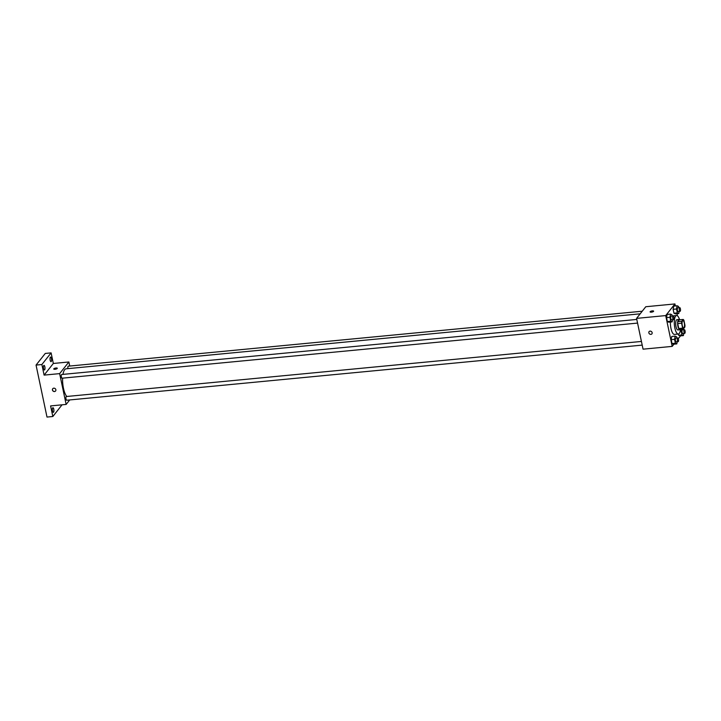 <?xml version="1.0" encoding="UTF-8"?>
<svg xmlns="http://www.w3.org/2000/svg" width="721" height="721" viewBox="0 0 721 721"><rect width="100%" height="100%" fill="white"/><g stroke="black" fill="none" stroke-linecap="round" stroke-linejoin="round"><path stroke-width="1.08" d="M683.986 327.604A3.614 1.19 -95.5 0 1 683.625 327.83A3.614 1.19 -95.5 0 1 682.093 324.342A3.614 1.19 -95.5 0 1 682.931 320.629A3.614 1.19 -95.5 0 1 684.391 323.531A3.614 1.19 -95.5 0 1 683.986 327.604M684.95 325.243L683.914 320.304A4.912 1.613 -95.5 0 0 683.202 319.448L681.724 321.314A4.912 1.613 -95.5 0 0 681.606 323.215L682.643 328.154A4.912 1.613 -95.5 0 0 683.346 329.019L684.824 327.145A4.912 1.613 -95.5 0 0 684.95 325.243M681.606 323.215L677.713 323.585L678.758 328.533L682.643 328.154M678.758 328.533A4.912 1.613 -95.5 0 0 679.461 329.389L683.346 329.019M677.713 323.585A4.912 1.613 -95.5 0 1 677.839 321.683L681.724 321.314M683.202 319.448L679.317 319.818L677.839 321.683M680.516 329.29A9.301 3.064 -95.5 0 1 679.272 333.453A9.301 3.064 -95.5 0 1 678.335 334.048A9.301 3.064 -95.5 0 1 674.405 325.081A9.301 3.064 -95.5 0 1 676.559 315.537A9.301 3.064 -95.5 0 1 679.606 319.791A5.164 1.703 84.5 0 0 678.903 319.457A5.164 1.703 84.5 0 0 677.947 326.424A5.164 1.703 84.5 0 0 679.885 329.749A5.164 1.703 84.5 0 0 680.498 329.29M679.885 329.749L677.938 329.93A5.164 1.703 -95.5 0 1 676.01 326.613A5.164 1.703 -95.5 0 1 676.956 319.646L678.903 319.457M678.335 334.048L678.587 335.229L678.335 334.048L674.45 334.418A9.301 3.064 -95.5 0 1 670.404 322.044M672.278 316.032A9.301 3.064 -95.5 0 1 672.675 315.906L676.559 315.537M672.206 316.032L671.945 314.771L670.521 314.095L667.123 314.419L666.528 317.637L667.349 321.53L668.764 322.206L672.161 321.872L672.558 319.736M678.803 307.714L678.542 306.443L677.118 305.767L673.72 306.101L673.126 309.318L673.946 313.202L675.361 313.878L678.758 313.554L679.164 311.409M675.352 305.938L674.928 303.938L665.708 315.582L672.197 346.386L673.946 344.178M678.308 338.672L680.543 335.851M677.434 315.807L676.992 313.725M676.848 338.059L676.586 336.788L675.162 336.121L671.765 336.446L671.17 339.663L671.99 343.556L673.405 344.223L676.803 343.899L677.199 341.763M681.507 329.191L681.165 331.011L681.985 334.905L678.587 335.229L680.002 335.905L683.4 335.58L683.796 333.435M674.928 303.938L645.791 306.731L636.571 318.376L643.06 349.171L672.197 346.386M636.571 318.376L665.708 315.582M651.91 333.877A1.812 1.613 38.4 0 1 649.08 331.624A1.812 1.613 38.4 0 1 651.91 333.877A1.812 1.613 38.4 0 1 649.08 331.624M653.568 311.364A1.812 0.55 168.1 0 1 651.667 312.13A1.812 0.55 168.1 0 1 650.099 311.896A1.812 0.55 168.1 0 1 651.748 310.985A1.812 0.55 168.1 0 1 653.632 311.157A1.812 0.55 168.1 0 1 653.568 311.364M650.099 311.905A1.812 0.55 168.1 0 1 651.748 310.985A1.812 0.55 168.1 0 1 653.632 311.157M66.792 396.487A14.465 4.759 -95.5 0 1 62.601 378.155M62.979 374.379A14.465 4.759 -95.5 0 1 66.134 368.801L640.167 313.824M62.258 378.083A1.857 0.613 -95.5 0 1 62.069 378.201A1.857 0.613 -95.5 0 1 61.276 376.416A1.857 0.613 -95.5 0 1 61.709 374.505L636.787 319.43M66.891 400.11A1.857 0.613 -95.5 0 1 66.711 400.227A1.857 0.613 -95.5 0 1 65.917 398.434A1.857 0.613 -95.5 0 1 66.35 396.523L641.429 341.448M67.954 368.629A1.857 0.613 -95.5 0 1 68.306 366.178L642.24 311.211M69.73 366.043L68.874 361.978L59.645 373.622L66.143 404.427L69.694 399.948M68.874 361.978L53.336 363.465L51.11 352.884L45.279 353.434L36.05 365.078L41.881 364.52L44.107 375.109L59.645 373.622M36.05 365.078L47 417.062L52.831 416.504L62.051 404.814M66.143 404.427L50.596 405.914L52.831 416.504M55.571 390.98A1.812 1.613 38.4 0 1 52.732 388.736A1.812 1.613 38.4 0 1 55.571 390.989A1.812 1.613 38.4 0 1 52.732 388.736M53.336 363.465L44.107 375.109M57.22 368.476A1.812 0.55 168.1 0 1 55.328 369.233A1.812 0.55 168.1 0 1 53.751 369.008A1.812 0.55 168.1 0 1 55.409 368.098A1.812 0.55 168.1 0 1 57.292 368.269A1.812 0.55 168.1 0 1 57.22 368.476M53.751 369.017A1.812 0.55 168.1 0 1 55.409 368.098A1.812 0.55 168.1 0 1 57.292 368.269M44.855 366.863A2.325 0.766 -95.5 0 1 44.432 369.99A2.325 0.766 -95.5 0 1 43.449 367.746A2.325 0.766 -95.5 0 1 43.981 365.367A2.325 0.766 -95.5 0 1 44.855 366.863M51.452 358.535A2.325 0.766 -95.5 0 1 51.029 361.663A2.325 0.766 -95.5 0 1 50.046 359.428A2.325 0.766 -95.5 0 1 50.587 357.039A2.325 0.766 -95.5 0 1 51.452 358.535M51.11 352.884L41.881 364.52M53.778 409.213A2.325 0.766 -95.5 0 1 53.354 412.34A2.325 0.766 -95.5 0 1 52.372 410.105A2.325 0.766 -95.5 0 1 52.912 407.716A2.325 0.766 -95.5 0 1 53.778 409.213M681.985 334.905L683.4 335.58M683.445 329.731L683.301 329.019M682.949 333.417A1.857 0.613 -95.5 0 1 682.76 333.535A1.857 0.613 -95.5 0 1 681.976 331.741A1.857 0.613 -95.5 0 1 682.408 329.83L684.346 329.65A1.857 0.613 -95.5 0 1 685.094 331.137A1.857 0.613 -95.5 0 1 684.887 333.228A1.857 0.613 -95.5 0 1 684.707 333.354A1.857 0.613 -95.5 0 1 683.914 331.561A1.857 0.613 -95.5 0 1 684.346 329.65M680.236 331.101L681.165 331.011M678.587 335.229L680.002 335.905M677.118 305.767L676.523 308.994L677.343 312.878L678.758 313.554M678.308 311.391A1.857 0.613 -95.5 0 1 678.119 311.517A1.857 0.613 -95.5 0 1 677.334 309.724A1.857 0.613 -95.5 0 1 677.767 307.813L679.705 307.624A1.857 0.613 -95.5 0 1 680.453 309.111A1.857 0.613 -95.5 0 1 680.245 311.211A1.857 0.613 -95.5 0 1 680.065 311.328A1.857 0.613 -95.5 0 1 679.272 309.534A1.857 0.613 -95.5 0 1 679.705 307.624M673.72 306.101L673.126 309.318L676.523 308.994M673.126 309.318L673.946 313.202L677.343 312.878M673.946 313.202L675.361 313.878M675.162 336.121L674.568 339.339L675.388 343.232L676.803 343.899M676.352 341.745A1.857 0.613 -95.5 0 1 676.163 341.862A1.857 0.613 -95.5 0 1 675.379 340.069A1.857 0.613 -95.5 0 1 675.811 338.158L677.749 337.969A1.857 0.613 -95.5 0 1 678.497 339.465A1.857 0.613 -95.5 0 1 678.29 341.556A1.857 0.613 -95.5 0 1 678.101 341.673A1.857 0.613 -95.5 0 1 677.316 339.879A1.857 0.613 -95.5 0 1 677.749 337.969M671.765 336.446L671.17 339.663L674.568 339.339M671.17 339.663L671.99 343.556L675.388 343.232M671.99 343.556L673.405 344.223M670.521 314.095L669.926 317.312L670.746 321.205L672.161 321.872M671.711 319.718A1.857 0.613 -95.5 0 1 671.521 319.836A1.857 0.613 -95.5 0 1 670.737 318.042A1.857 0.613 -95.5 0 1 671.17 316.131L673.108 315.951A1.857 0.613 -95.5 0 1 673.856 317.438A1.857 0.613 -95.5 0 1 673.648 319.529A1.857 0.613 -95.5 0 1 673.459 319.655A1.857 0.613 -95.5 0 1 672.675 317.862A1.857 0.613 -95.5 0 1 673.108 315.951M667.123 314.419L666.528 317.637L669.926 317.312M666.528 317.637L667.349 321.53L670.746 321.205M667.349 321.53L668.764 322.206M62.069 378.201L637.562 323.089M66.711 400.227L642.204 345.116M682.76 333.535L684.707 333.354M678.119 311.517L680.065 311.328M676.163 341.862L678.101 341.673M671.521 319.836L673.459 319.655"/></g></svg>
